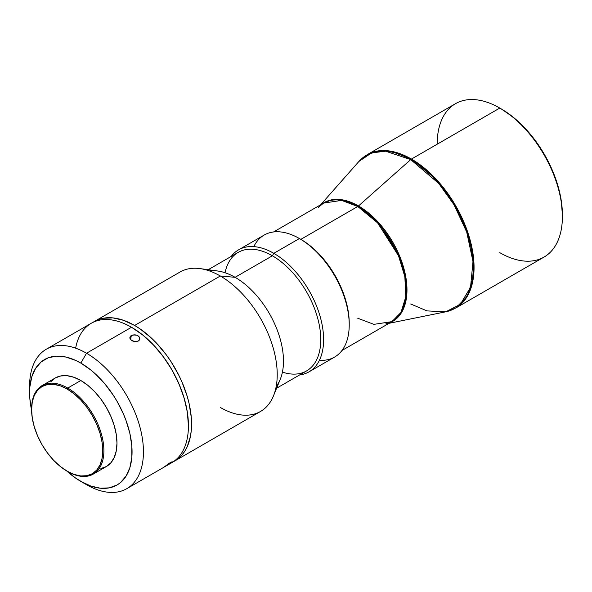 <?xml version="1.0" encoding="UTF-8"?>
<svg xmlns="http://www.w3.org/2000/svg" width="592" height="592" viewBox="0 0 592 592"><rect width="100%" height="100%" fill="white"/><g stroke="black" fill="none" stroke-linecap="round" stroke-linejoin="round"><path stroke-width="0.89" d="M139.83 338.698L139.431 340L138.328 341.014L134.806 341.599L131.298 340.2L129.848 337.706L131.328 335.501L130.625 339.564L131.328 335.501L134.88 334.798L136.796 335.205L139.024 336.67L139.749 338.002L139.431 340L138.328 341.014L135.775 341.658L132.904 341.118L131.298 340.2L129.944 338.358L129.951 337.077L130.699 335.953L132.963 334.909L136.796 335.205L138.41 336.086L139.475 337.314L139.793 339.09M163.821 467.192L172.183 461.723L164.139 467.066L168.772 463.521L171.502 461.952L172.242 461.908L171.643 462.463L163.903 467.177M437.17 144.219A88.548 51.127 60 0 1 499.781 108.062L411.447 159.07L390.572 151.152L378.784 150.827L367.173 154.682A88.548 51.127 60 0 1 411.447 159.07A4.026 2.324 -60 0 0 410.707 159.603A88.415 51.045 -120 0 0 358.9 161.475L371.569 152.906L385.57 151.189L410.707 159.603L358.493 205.957A68.561 39.583 60 0 0 322.107 203.937L331.476 199.859L341.214 199.659L358.493 205.957L410.707 159.603A88.415 51.045 -120 0 1 470.485 245.177A88.415 51.045 -120 0 1 445.702 311.821L455.722 308.055L544.063 257.054A88.548 51.127 -120 0 0 557.634 186.095A88.548 51.127 -120 0 0 499.781 108.062A88.548 51.127 60 0 1 562.4 216.517L562.4 214.874A86.536 49.965 -120 0 0 501.209 108.891L499.781 108.062A88.548 51.127 60 0 1 499.789 108.07L411.447 159.07A88.548 51.127 60 0 1 469.293 237.103A88.548 51.127 60 0 1 455.722 308.055L467.377 296.163L473.6 275.998L472.394 249.994L464.165 222.799L451.43 198.808L437.155 180.286L411.447 159.07A4.026 2.324 120 0 0 410.707 159.603L438.731 183.446L454.034 204.773L466.711 232.057L472.993 261.568L470.529 287.305L460.28 304.399L445.702 311.821L427.017 310.904L410.707 303.985M357.753 318.237L373.885 324.357L391.971 321.626A68.428 39.509 -120 0 0 402.456 266.792A68.428 39.509 -120 0 0 357.753 206.497A4.026 2.324 120 0 0 358.493 205.957A4.026 2.324 -60 0 1 357.753 206.497L341.628 200.385L323.543 203.108L318.318 207.407M562.4 216.517A88.548 51.127 60 0 1 499.781 252.673M320.635 204.788L358.9 161.475L367.173 154.682L455.507 103.681A88.548 51.127 -120 0 1 499.781 108.062L501.209 108.884A86.536 49.965 -120 0 0 501.209 108.884L513.146 117.135L524.623 127.783L535.205 140.422L544.477 154.564L552.084 169.667L557.745 185.148L561.223 200.414L562.4 214.874M309.017 371.843L334.635 357.05A70.441 40.67 -120 0 0 345.432 300.61A70.441 40.67 -120 0 0 299.419 238.539A70.441 40.67 60 0 1 349.221 324.808L349.221 323.165A68.428 39.509 -120 0 0 300.84 239.36L299.419 238.539L273.8 253.324A70.441 40.67 60 0 1 319.813 315.395A70.441 40.67 60 0 1 309.017 371.843A70.441 40.67 60 0 1 299.656 374.921A70.441 40.67 -120 0 0 321.767 323.032A70.441 40.67 -120 0 0 273.8 253.324L272.379 255.788A68.428 39.509 60 0 1 320.494 333.614A68.428 39.509 60 0 1 282.421 372.116M349.221 324.808A70.441 40.67 60 0 1 319.414 360.269M276.605 388.226L306.589 370.918A68.428 39.509 -120 0 0 317.075 316.091A68.428 39.509 -120 0 0 272.379 255.788L273.8 253.324A70.441 40.67 -120 0 0 231.228 256.403A70.441 40.67 60 0 1 238.583 249.839A70.441 40.67 60 0 1 273.8 253.324L299.419 238.539L300.84 239.36L357.753 206.497L300.84 239.36A68.428 39.509 60 0 1 349.221 323.979M188.426 425.692A80.098 46.243 -120 0 0 188.426 425.53A80.098 46.243 -120 0 0 131.787 327.428L131.505 327.265A80.505 46.479 60 0 1 188.426 425.855A80.505 46.479 60 0 1 169.778 463.743A80.505 46.479 -120 0 0 169.786 463.743M29.674 389.514A80.505 46.479 60 0 1 46.272 349.243A80.505 46.479 60 0 1 86.521 353.232L131.505 327.265L86.521 353.232L80.83 363.096A72.453 41.832 60 0 1 132.06 451.829A72.453 41.832 60 0 1 80.83 481.407L86.521 484.693A80.505 46.479 -120 0 0 143.449 451.829A80.505 46.479 -120 0 0 86.521 353.232A80.505 46.479 60 0 1 139.113 424.168A80.505 46.479 60 0 1 126.777 488.681L171.754 462.707A80.505 46.479 -120 0 0 184.09 398.201A80.505 46.479 -120 0 0 131.505 327.265L131.646 327.346A80.098 46.243 -120 0 1 131.787 327.428L142.835 335.065L153.461 344.921L163.251 356.621L171.835 369.704L178.88 383.683L184.112 398.009L187.338 412.143L188.426 425.855M31.591 409.272A51.119 29.511 60 0 1 42.18 385.54A51.119 29.511 60 0 1 67.74 388.071L67.17 389.055A50.313 29.045 60 0 1 102.749 450.675A50.313 29.045 60 0 1 67.17 471.217L67.74 471.543A51.119 29.511 -120 0 0 103.881 450.675A51.119 29.511 -120 0 0 67.74 388.071A51.119 29.511 60 0 1 101.136 433.115A51.119 29.511 60 0 1 93.299 474.081A51.119 29.511 60 0 1 67.74 471.543L60.229 466.422L53.554 460.228L47.404 452.88L42.01 444.659L37.585 435.882L34.299 426.884L32.279 418.004L31.591 409.597L32.279 401.975L34.299 395.441L37.585 390.232L42.01 386.561L47.404 384.571L53.554 384.319L60.229 385.836L67.17 389.055L74.111 393.85L80.786 400.044L86.935 407.392L92.322 415.614L96.748 424.39L100.041 433.388L102.061 442.268L102.749 450.675L102.061 458.297L100.041 464.831L96.748 470.041L92.322 473.711L86.935 475.702L80.786 475.953L74.111 474.436L67.17 471.217A50.313 29.045 60 0 1 31.591 409.597A50.313 29.045 60 0 1 67.17 389.055L67.74 388.071L80.83 380.508L67.74 388.071A51.119 29.511 -120 0 0 31.591 408.939L31.591 409.597M100.914 468.546L106.39 466.518A51.119 29.511 -120 0 0 114.226 425.559A51.119 29.511 -120 0 0 80.83 380.508L73.778 377.245L67 375.698L60.747 375.95L55.271 377.977L50.779 381.707M126.777 488.681A80.505 46.479 60 0 1 86.521 484.693L75.806 478.218L66.667 470.921A72.453 41.832 60 0 0 80.83 481.407L90.828 486.039L100.433 488.222L109.291 487.867L117.053 484.996L120.435 482.643L126.015 476.22L129.855 467.724L131.816 457.483L131.816 445.887L129.855 433.381L126.015 420.446L123.425 413.978L117.053 401.332L113.331 395.286L104.984 384.023L95.704 374.225L90.828 370L80.83 363.096L86.521 353.232A80.505 46.479 -120 0 0 29.6 386.095L29.6 392.674L29.844 387.013L31.805 376.771L35.646 368.276L41.225 361.853L48.329 357.753L56.684 356.132L65.956 357.05L75.806 360.476L80.83 363.096A72.453 41.832 60 0 0 29.6 392.674L29.844 398.608L31.598 410.175A72.453 41.832 60 0 1 29.6 392.674M174.884 460.902L260.554 411.44A80.505 46.479 -120 0 0 272.89 346.934A80.505 46.479 -120 0 0 220.305 275.998L134.636 325.459A80.505 46.479 60 0 1 187.227 396.396A80.505 46.479 60 0 1 174.884 460.902A80.505 46.479 60 0 1 173.286 461.753L178.636 458.289L181.966 455.026L184.837 451.156L187.227 446.701L190.461 436.245L191.283 430.332L191.283 417.449L189.107 403.552L187.227 396.396L181.966 381.995L178.636 374.891L170.748 361.224L166.256 354.793L156.421 343.034L151.16 337.825L140.215 328.997L134.636 325.459L220.305 275.998A80.505 46.479 60 0 1 273.482 395.878A80.505 46.479 60 0 1 220.305 407.451M273.482 395.878L280.29 379.22A68.428 39.509 -120 0 0 235.091 277.315L220.305 275.998L235.091 277.315A68.428 39.509 60 0 1 277.374 330.432A68.428 39.509 60 0 1 276.205 386.376M225.049 272.734A68.428 39.509 60 0 1 272.379 255.788L235.091 277.315L272.379 255.788A68.428 39.509 -120 0 0 238.162 252.399L208.184 269.715M358.493 205.957A68.561 39.583 60 0 1 403.855 268.354A68.561 39.583 60 0 1 390.535 322.455L400.37 314.33L406.216 299.374L406.156 279.18L400.199 257.483L378.984 223.036L358.493 205.957M341.984 350.486L391.971 321.626L400.976 312.435L405.786 296.851L404.854 276.76L398.497 255.744L377.622 222.888L357.753 206.497A68.428 39.509 -120 0 0 323.543 203.108L273.563 231.968M253.798 246.62A70.441 40.67 60 0 1 299.419 238.539A70.441 40.67 -120 0 0 264.195 235.046L238.583 249.839M209.59 270.981A68.428 39.509 60 0 1 235.091 277.315A68.428 39.509 -120 0 0 217.826 271.025L199.992 268.598A80.505 46.479 60 0 1 220.305 275.998A80.505 46.479 -120 0 0 180.049 272.009L94.387 321.471A80.505 46.479 60 0 1 134.636 325.459L123.528 320.309L112.85 317.882L103.008 318.274L98.524 319.525L94.387 321.471A80.505 46.479 60 0 0 92.848 322.425L94.387 321.471M75.635 348.163A80.505 46.479 60 0 1 131.505 327.265A80.505 46.479 -120 0 0 91.249 323.276L46.272 349.243M93.299 474.081L106.39 466.518L110.882 462.789L114.226 457.505L116.284 450.86L116.979 443.119L116.284 434.572L114.226 425.559L110.882 416.413L106.39 407.488L100.914 399.141L94.661 391.675L87.882 385.385L80.83 380.508A51.119 29.511 -120 0 0 55.271 377.977L42.18 385.54M499.789 108.07L501.209 108.891M299.419 238.539L300.84 239.36M445.702 311.821L389.062 323.306M391.971 321.626L385.636 324.002"/></g></svg>
